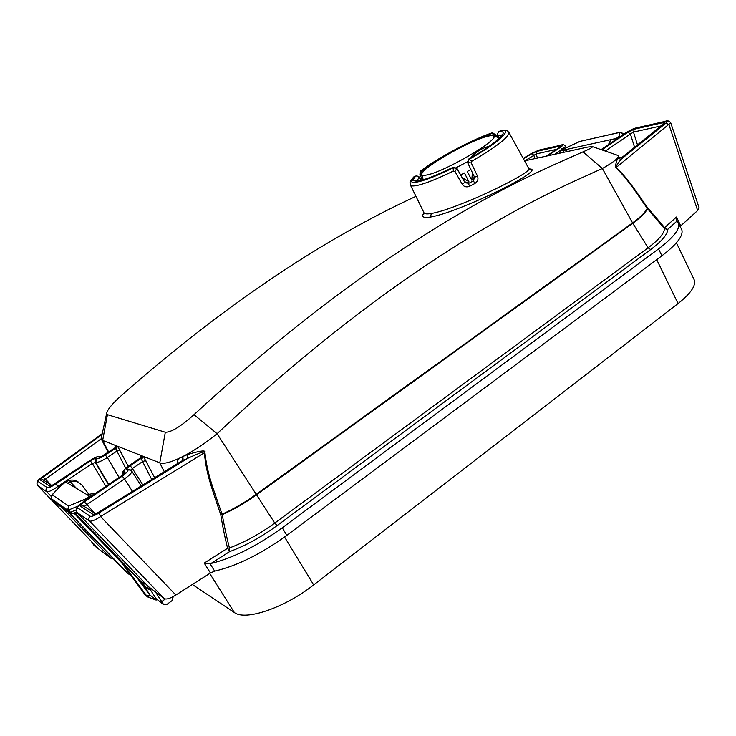 <?xml version="1.0" encoding="UTF-8"?>
<svg xmlns="http://www.w3.org/2000/svg" width="736" height="736" viewBox="0 0 736 736"><rect width="100%" height="100%" fill="white"/><g stroke="black" fill="none" stroke-linecap="round" stroke-linejoin="round"><path stroke-width="1.1" d="M680.23 226.338L697.645 210.514L699.154 207.975L670.726 122.811L616.188 167.468C615.075 167.615 616.694 164.892 621.064 159.298L621.552 157.9L618.111 157.044L621.524 158.047M286.847 535.33L282.265 527.795C256.8 546.149 233.027 558.044 210.956 563.491L209.907 563.546L214.654 571.099C236.9 565.975 260.958 554.052 286.847 535.33L661.903 255.797C677.341 243.947 683.919 235.097 681.628 229.255L676.632 220.248L676.494 217.019L664.626 227.617L647.514 207.635C633.162 187.1 627.514 178.517 616.188 167.468L616.096 167.845C615.048 167.155 615.572 163.944 617.66 158.222L621.064 159.298L665.979 123.105L668.996 124.743L697.645 210.514M214.654 571.099L210.45 572.976L175.849 595.028C170.182 598.506 166.308 599.684 164.229 598.58L147.862 586.16M112.967 558.302L110.786 558.164L94.171 545.606L91.052 541.043M94.806 513.296L84.373 501.86C81.236 504.114 79.93 505.568 80.454 506.23L92.929 514.381C93.996 514.676 95.901 513.986 98.633 512.311L182.602 460.552L182.362 456.78M132.443 491.372L124.485 478.888L84.244 506.469L83.26 505.844L80.454 506.23M95.34 513.838L92.929 514.381M282.265 527.795L658.554 248.906C674.047 237.093 680.68 228.316 678.436 222.585M617.66 158.222L618.111 157.044C616.814 159.556 611.561 163.374 602.352 168.507L581.918 177.726C465.364 230.009 343.758 315.339 217.083 433.706L274.758 523.066L648.103 247.811C658.886 239.706 664.323 233.312 664.433 228.602L647.211 208.306C632.896 187.671 627.256 179.06 616.096 167.845M210.956 563.491L229.586 551.641L227.59 548.274C224.765 536.857 222.511 525.734 220.8 514.896L222.263 514.703C233.8 509.524 245.088 502.973 256.146 495.052L632.785 223.284L648.103 247.811L650.679 249.55L277.095 525.587L274.758 523.066C259.596 534.088 244.481 542.377 229.42 547.934C226.504 536.553 224.112 525.476 222.263 514.703L222.07 514.216C211.821 484.886 207.276 473.184 204.893 452.474C206.2 449.917 200.247 450.662 187.008 454.71L182.859 456.532C194.166 450.662 205.574 443.054 217.083 433.706L194 414.662C321.08 297.868 443.063 213.67 559.958 162.067L583.041 151.864L602.352 168.507L632.785 223.284C640.771 217.47 645.665 212.584 647.468 208.656L647.652 207.8M663.624 123.906L622.003 157.403C619.445 157.642 618.396 157.495 618.856 156.97L619.243 157.532M662.621 124.715L663.568 122.553C665.16 122.277 665.307 122.664 664.019 123.712M634.561 147.292L630.402 134.007L633.475 132.103L634.266 129.214L663.568 122.553M605.332 151.092L630.402 134.007L627.872 132.204L634.266 129.214M562.7 152.564L563.61 151.184L563.96 152.288M564.76 148.479L561.32 150.595L558.854 153.401M561.32 150.595L610.291 139.785L610.825 139.84L608.387 144.698M613.861 140.981L616.179 138.46L610.291 139.785L610.512 140.493M616.179 138.46L618.829 136.657L620.908 136.188M567.097 151.598L566.416 149.491L563.61 151.184M563.85 148.911L579.49 141.56M601.183 149.666L626.373 132.535C630.218 130.152 633.411 128.662 635.959 128.064L665.28 121.366C667.653 120.962 667.883 121.541 665.979 123.105M583.041 151.864C589.508 149.077 592.664 147.347 592.489 146.657L587.926 147.053L524.575 160.89M546.471 156.106L559.01 147.743C560.795 146.501 561.016 145.986 559.673 146.197L536.875 151.377L532.082 153.548L533.858 155.379L524.777 160.844M619.004 157.154L617.872 155.416L616.409 154.91M194 414.662C180.826 426.512 171.267 432.372 165.324 432.244L107.447 414.672L106.656 413.448C107.254 409.961 111.605 404.478 119.72 397.008C220.956 307.722 319.7 240.828 415.95 196.328M528.917 169.059C541.3 168.066 516.258 183.236 480.792 199.125C447.525 213.661 436.558 215.887 430.44 217.065C423.053 218.123 420.928 216.761 424.092 212.962M115.681 446.476L115.35 445.4L102.663 440.422L101.246 438.224L101.697 436.144M177.422 463.643C176.962 461.426 177.946 459.466 180.384 457.755C170.393 462.484 163.521 464.177 159.767 462.824L143.4 456.403L141.514 459.448L141.082 458.399L142.425 456.026L143.4 456.403L154.661 477.673M115.681 446.301L115.35 445.4L117.65 446.301L128.257 466.238M141.091 456.624L140.714 455.354L117.65 446.301L115.929 449.126L116.914 451.094L119.931 450.046M141.091 456.476L140.714 455.354L142.425 456.026M141.514 459.448L142.591 461.582L145.884 460.451M647.514 207.635L647.211 208.306C645.398 212.226 640.513 217.092 632.555 222.888L255.861 494.61C244.84 502.504 233.57 509.036 222.07 514.216L220.736 514.639C210.744 485.19 206.282 473.45 204.323 452.502C206.163 450.506 200.569 452.474 187.542 458.408L181.323 461.242L98.624 512.21L94.567 513.976L95.588 513.903M204.893 452.474L100.584 516.543L175.849 595.028M180.384 457.755L182.859 456.532L183.144 460.322M114.568 448.16L104.76 454.71C101.927 456.513 100.013 457.35 99.001 457.194L98.394 456.927C96.894 456.706 94.033 457.939 89.829 460.626L55.384 483.598C52.523 485.438 50.609 486.266 49.643 486.073L40.489 480.084C40.167 479.642 41.06 478.648 43.166 477.094L45.476 479.191L101.274 438.711M102.23 433.725L42.237 477.103C39.174 479.338 37.83 480.838 38.217 481.592L47.288 487.637C48.824 487.894 51.695 486.662 55.908 483.929L90.326 460.957C93.288 459.089 95.192 458.27 96.048 458.491L96.655 458.767C98.366 458.914 101.246 457.672 105.303 455.032L115.561 448.169L115.929 449.126M139.895 458.399L129.38 465.529C124.789 468.906 123.059 470.884 124.209 471.472L124.927 471.804C125.571 472.337 124.402 473.68 121.412 475.833L83.729 501.455C78.789 505.089 76.829 507.27 77.841 508.006L90.206 516.24C91.816 516.672 94.668 515.642 98.771 513.139L187.542 458.408L187.008 454.71M40.489 480.084L42.936 479.78M51.805 485.502L42.973 479.789L43.792 480.323L45.476 479.191L51.042 485.006M60.646 485.76L65.734 482.016C68.816 480.056 72.036 479.568 75.385 480.562L78.163 481.951M88.798 494.288L82.156 485.18L77.087 481.537L70.104 481.648L76.535 488.4M90.326 460.957L92.322 463.432L95.744 462.401C98.035 462.631 101.899 461.003 107.336 457.516L119.02 477.379M37.481 485.364L46.699 491.74C48.714 492.071 52.44 490.314 57.877 486.459L58.935 487.572M83.729 501.455L77.289 507.076C75.891 508.999 75.808 510.793 77.041 512.477L89.516 521.051C91.604 521.585 95.284 520.076 100.584 516.543L98.771 513.139M121.412 475.833L83.656 501.428M155.434 591.928L163.732 604.725L166.768 604.504L172.344 600.392L173.19 596.592M94.042 494.353L89.507 496.285L85.496 499.008L83.38 501.612M209.907 563.546L204.222 563.114L227.59 548.274L229.42 547.934L229.586 551.641C245.373 545.836 261.206 537.151 277.095 525.587M664.433 228.602L664.626 227.617L667.699 229.411L664.433 228.602M65.734 482.016L87.023 494.684L95.947 493.065M89.507 496.285L87.023 494.684M67.979 483.258L70.104 481.648M62.017 484.5L52.247 494.84L68.632 506.009L68.834 509.901L78.117 506.064M76.562 511.833L72.836 513.498L70.398 512.284L76.139 509.91M77.795 513.259L76.112 514.124L75.118 513.461M72.836 513.498L76.112 514.124L142.315 582.94L144.136 582.286M68.384 512.044L121.468 567.116L128.193 573.721L130.944 575.524M121.753 567.401L128.193 573.721M72.367 513.59L70.362 513.443L52.771 500.848M69.561 512.882L53.884 501.832L51.345 498.686L67.684 510.103L69.239 512.486L70.398 512.284L68.834 509.901L67.684 510.103L68.632 506.009L85.496 499.008M51.29 498.594L52.247 494.84L51.511 495.429M75.054 513.434L146.455 587.659C147.182 588.956 148.635 589.472 150.825 589.196L150.549 588.552L146.4 587.595L142.536 583.179L145.36 583.556M75.044 513.434L146.519 587.714M157.274 599.73L156.06 600.052L150.043 595.056L148.056 597.062M148.424 597.181L155.857 599.941M137.54 578.386L149.675 594.927L147.927 597.025L147.356 596.749L147.927 597.025M121.201 561.402L147.356 596.749M145.185 594.9L146.988 596.454M130.198 574.512L128.082 573.611L69.497 512.836M150.549 588.552L151.073 588.634M536.875 151.377L536.148 153.944L533.858 155.379L534.851 158.645M566.113 147.807L565.671 146.427L554.815 154.284M622.5 156.998L663.67 123.869M468.896 158.958L469.108 159.316C498.796 142.738 514.262 128.046 500.452 130.714L498.53 131.946C511.281 129.6 496.708 143.391 468.896 158.958L467.645 162.656L469.402 166.373L467.636 162.647L471.261 162.904L471.85 161.221C496.837 146.611 509.183 137.006 508.87 132.397L528.853 168.636C531.318 171.138 501.777 186.898 472.337 199.456C445.924 210.505 436.807 212.446 431.351 213.504C427.046 214.194 424.608 213.983 424.028 212.86L423.697 214.397L424.221 213.127M471.261 162.904L477.498 176.162C478.593 179.087 477.728 181.534 474.876 183.503L473.009 180.09L474.297 176.704L469.402 166.373M477.498 176.162L474.545 177.22L473.377 180.881L468.418 183.503L464.536 181.774L468.068 182.703L469.66 186.254C466.44 187.487 463.956 186.815 462.208 184.239L454.986 171.543L453.284 171.074L453.21 167.302C424.985 181.516 406.677 185.306 415.987 175.95L413.963 176.824C403.806 186.88 423.228 182.905 453.33 167.707M412.694 180.274L413.963 176.824M500.452 130.714L501.814 130.392M471.85 161.221L469.108 159.316M501.704 135.645L502.154 134.486C504.786 134.136 490.24 147.485 468.878 158.948L468.85 159.004M472.99 180.099L473 180.072C474.214 179.326 474.646 178.204 474.297 176.704L474.269 176.649M421.581 175.288L420.974 173.981L419.934 174.533L422.455 179.98M420.928 170.816L422.915 169.961C438.306 158.12 471.454 140.401 489.817 134.274L491.685 133.069C472.328 139.481 437.11 158.304 420.928 170.816L420.21 171.755M424.828 170.053L422.915 169.961M423.154 169.887L423.007 171.948M420.974 173.981L421.967 173.549M492.927 133.004L491.685 133.069M494.776 134.026L491.62 135.626M491.455 133.225L493.562 134.384L495.153 136.519M491.602 135.636L489.615 134.43L488.75 136.031M494.123 136.215L495.659 134.918L496.892 137.052M498.852 138.267L497.508 134.035L498.53 131.946M468.85 158.948L467.664 162.601M468.068 182.703L468.105 182.684C466.734 183.264 465.557 182.96 464.545 181.783L456.854 168.342M454.986 171.543L456.918 168.36L464.545 181.783M453.22 167.265L456.918 168.36L453.22 167.265M457.074 168.746L464.793 182.381L462.208 184.239M415.987 175.95L418.168 176.263L421.176 180.302M497.536 135.617L498.005 136.408M676.421 242.806L694.103 279.597C696.366 285.255 691.021 293.232 678.077 303.545L313.674 584.899C284.464 607.899 245.3 621.12 234.352 612.499L192.372 584.494M419.474 177.183L419.842 178.038M618.829 136.657L620.089 132.268L579.71 141.459L619.749 132.443L622.941 133.51L622.628 135.01M622.886 133.4L620.089 132.268L621.018 132.213M564.107 148.746L580.106 141.367M460.653 174.938L464.416 173.006L468.924 181.691L466.394 182.988M474.214 178.857L471.776 180.182L467.268 171.488L470.893 169.51M455.639 167.964L468.013 161.506M498.585 139.04L498.631 137.834L496.984 137.08M489.228 146.308C481.988 148.037 475.815 151.901 470.718 157.9M427.276 174.883C445.354 171.442 500.857 138.764 493.47 136.013C492.614 135.396 490.498 135.534 487.14 136.418C468.611 140.907 420.219 168.94 421.811 174.322C421.903 175.49 423.724 175.674 427.276 174.883M423.237 179.768L421.673 174.763M462.199 177.652L468.924 181.691M471.776 180.182L472.392 172.684M141.211 485.962L131.762 471.077C132.14 472.576 129.711 475.18 124.485 478.888L122.222 476.118L84.373 501.86M130.64 469.991L127.466 470.074C128.349 470.976 126.601 472.99 122.222 476.118M661.903 255.797L658.554 248.906M650.679 249.55C661.958 241.058 667.626 234.342 667.699 229.411L677.157 220.92M680.708 225.832L676.494 217.019M637.486 144.946L633.475 132.103L661.149 125.902M556.48 149.38L536.148 153.944L537.409 158.084M604.9 150.944L602.554 149.417L627.872 132.204M601.846 149.886L602.554 149.417M523.222 158.424L531.254 153.594L538.439 150.346L561.264 145.13C563.27 144.845 562.948 145.618 560.271 147.458L547.722 155.83M532.082 153.548L523.406 158.755M107.447 414.672L102.663 440.422L108.661 452.042M164.284 471.739L159.767 462.824L165.324 432.244M151.736 479.476L142.591 461.582L132.416 468.492L130.18 465.796L141.082 458.399L140.337 458.096L141.68 455.731M210.45 572.976L204.222 563.114M43.166 477.094L102.065 434.488M116.178 445.722L114.926 447.911L115.561 448.169L116.812 445.979M130.18 465.796C127.319 467.829 126.169 469.154 126.739 469.752L127.466 470.074M49.643 486.073L51.548 485.604M105.303 455.032L107.336 457.516L116.914 451.094L125.736 468.243M96.655 458.767L95.744 462.401L108.735 484.371M108.422 484.582L95.146 462.125L96.048 458.491M99.001 457.194L100.814 456.743M98.394 456.927L100.988 456.679M105.874 486.312L92.322 463.432L57.877 486.459L55.908 483.929M47.288 487.637C45.825 488.906 45.623 490.268 46.699 491.74L51.051 496.248M61.852 507.454L110.786 558.164M98.9 549.185L37.637 485.539C36.598 484.122 36.791 482.807 38.217 481.592M148.074 586.362L77.188 512.606C75.992 510.968 76.213 509.432 77.841 508.006M90.206 516.24C88.513 517.739 88.283 519.34 89.516 521.051L164.229 598.58M91.448 541.457L94.171 545.606M165.306 598.984L161.543 601.754M142.858 484.95L132.416 468.492L130.704 470.037M131.762 471.077L128.929 469.274L129.913 469.678L126.739 469.752M75.274 513.535L75.955 514.041M162.987 603.989L156.17 598.718L150.144 589.416M118.606 558.707L145.277 595.019L146.722 596.151L150.043 595.056L142.71 583.758M121.155 562.194L74.051 513.259M163.355 604.431L156.17 598.718L155.14 598.745M124.209 471.472L122.903 474.628M124.927 471.804L123.574 474.021M559.673 146.197L558.808 147.826M560.271 147.458L562.69 149.675M561.264 145.13L538.761 150.19L531.015 153.732M531.254 153.594L523.204 158.396M635.959 128.064L636.714 127.797M665.28 121.366L636.3 127.889C634.009 128.34 630.623 129.913 626.161 132.609L601.119 149.638M431.351 213.504L430.44 217.065M413.632 177.017C408.259 183.752 410.384 182.51 410.403 184.984C411.01 186.125 413.374 186.254 417.505 185.38C425.785 183.485 437.708 178.719 453.284 171.074M469.66 186.254L474.876 183.503M469.053 159.28L467.838 163.052M420.836 174.027L421.176 170.715M497.959 135.332L501.612 135.774M457.074 168.765L453.339 167.642M417.11 180.918L418.996 177.404M234.352 612.499L209.705 573.445M313.674 584.899L284.556 537.013M678.077 303.545L656.705 259.661M623.429 134.467L622.932 133.446L623.41 134.486M95.542 513.774L84.226 506.46M618.185 155.774L619.031 157.173M101.531 439.484L108.164 452.373M101.246 438.214L106.656 413.448M42.982 479.789L43.783 480.314M100.896 456.716L100.418 456.504C98.652 457.194 101.126 453.974 89.764 460.607L51.713 485.64M114.825 447.92L115.662 446.172M114.779 447.948L101.016 456.771M102.24 433.66L42.127 477.121C37.646 479.725 36.119 482.503 37.545 485.456M98.753 549.038L37.582 485.502M147.899 586.196L77.096 512.541M75.385 480.562L77.087 481.537M61.355 485.006L51.851 495.08L51.318 498.649L53.286 501.455M70.362 513.443L72.643 513.562M145.599 595.378L118.551 558.652M155.94 599.996L148.368 597.181M151.506 588.956L150.862 589.177M68.365 512.044L121.431 567.088M141.082 456.283L140.217 458.105M140.162 458.142L129.288 465.511C123.933 469.136 121.744 472.227 122.71 474.784M123.731 474.039L121.33 475.815M559.48 147.412L546.36 156.133M565.662 146.427C564.006 144.624 562.644 144.136 561.586 144.974M670.726 122.811C668.914 120.824 667.212 120.281 665.629 121.182M617.872 155.416L592.489 146.657M410.403 184.984L424.028 212.86M528.853 168.636L530.702 169.473L529.23 169.142M500.83 130.53C508.751 129.95 506.975 130.934 508.87 132.397M419.934 174.487L420.228 171.598M420.771 170.89C437.092 158.295 472.328 139.463 491.85 132.968M495.659 134.927L492.78 132.922M453.21 167.274C432.437 177.293 419.962 181.746 415.776 180.633L416.962 180.909M497.6 135.985L498.254 137.43M497.545 135.755L497.508 134.035M419.584 177.256L418.168 176.263M419.741 177.44L421.397 180.256M499.036 138.626L498.631 137.834M493.47 136.013L498.336 137.485M421.811 174.322L421.553 175.131"/></g></svg>
